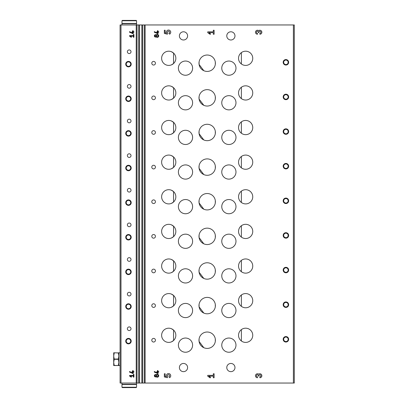 <?xml version="1.0" encoding="UTF-8"?>
<svg xmlns="http://www.w3.org/2000/svg" width="408" height="408" viewBox="0 0 408 408"><rect width="100%" height="100%" fill="white"/><g stroke="black" fill="none" stroke-linecap="round" stroke-linejoin="round"><path stroke-width="0.61" d="M215.302 339.002A8.201 8.201 0 0 0 206.581 332.041A8.201 8.201 0 0 0 198.987 340.221A8.201 8.201 0 0 0 207.799 348.396A8.201 8.201 0 0 0 215.302 339.002L215.302 341.435M203.801 347.687L199.079 341.435L199.079 339.002M215.302 62.011L215.302 64.439M203.801 70.691L199.079 64.439L199.079 62.011A8.201 8.201 0 0 0 210.931 70.523A8.201 8.201 0 0 0 211.971 56.564A8.201 8.201 0 0 0 199.079 62.011M215.302 96.635L215.302 99.062M203.801 105.315L199.079 99.062L199.079 96.635A8.201 8.201 0 0 0 210.931 105.147A8.201 8.201 0 0 0 211.971 91.188A8.201 8.201 0 0 0 199.079 96.635M215.302 131.259L215.302 133.686M203.801 139.939L199.079 133.686L199.079 131.259A8.201 8.201 0 0 0 210.931 139.771A8.201 8.201 0 0 0 211.971 125.812A8.201 8.201 0 0 0 199.079 131.259M215.302 165.883L215.302 168.31M203.801 174.563L199.079 168.31L199.079 165.883A8.201 8.201 0 0 0 210.931 174.394A8.201 8.201 0 0 0 211.971 160.436A8.201 8.201 0 0 0 199.079 165.883M215.302 200.506A8.201 8.201 0 0 0 206.581 193.545A8.201 8.201 0 0 0 198.987 201.72A8.201 8.201 0 0 0 207.799 209.901A8.201 8.201 0 0 0 215.302 200.506L215.302 202.939M203.801 209.192L199.079 202.939L199.079 200.506M215.302 235.13A8.201 8.201 0 0 0 206.581 228.169A8.201 8.201 0 0 0 198.987 236.344A8.201 8.201 0 0 0 207.799 244.525A8.201 8.201 0 0 0 215.302 235.13L215.302 237.563M203.801 243.816L199.079 237.563L199.079 235.13M215.302 269.754A8.201 8.201 0 0 0 206.581 262.793A8.201 8.201 0 0 0 198.987 270.973A8.201 8.201 0 0 0 207.799 279.149A8.201 8.201 0 0 0 215.302 269.754L215.302 272.187M203.801 278.44L199.079 272.187L199.079 269.754M215.302 304.378A8.201 8.201 0 0 0 206.581 297.417A8.201 8.201 0 0 0 198.987 305.597A8.201 8.201 0 0 0 207.799 313.772A8.201 8.201 0 0 0 215.302 304.378L215.302 306.811M203.801 313.064L199.079 306.811L199.079 304.378M171.406 294.086L173.553 295.448L173.553 305.903L171.411 307.26M171.406 259.462L173.553 260.824L173.553 271.279L171.411 272.636M171.406 224.839L173.553 226.2L173.553 236.655L171.411 238.012M171.406 190.215L173.553 191.576L173.553 202.031L171.411 203.388M171.406 155.591L173.553 156.947L173.553 167.407L171.411 168.764M171.406 120.967L173.553 122.323L173.553 132.779L171.411 134.14M171.406 86.343L173.553 87.7L173.553 98.155L171.411 99.516M171.406 51.714L173.553 53.076L173.553 63.531L171.411 64.892M171.406 328.71L173.553 330.072L173.553 340.527L171.411 341.884M241.378 294.989A7.109 7.109 0 0 0 247.151 307.617A7.109 7.109 0 0 0 252.103 297.718A7.109 7.109 0 0 0 241.378 294.989L241.378 306.362M241.378 260.365A7.109 7.109 0 0 0 247.151 272.993A7.109 7.109 0 0 0 252.103 263.094A7.109 7.109 0 0 0 241.378 260.365L241.378 271.738M241.378 225.741A7.109 7.109 0 0 0 247.151 238.369A7.109 7.109 0 0 0 252.103 228.47A7.109 7.109 0 0 0 241.378 225.741L241.378 237.114M241.378 191.117A7.109 7.109 0 0 0 247.151 203.745A7.109 7.109 0 0 0 252.103 193.846A7.109 7.109 0 0 0 241.378 191.117L241.378 202.49M241.378 156.494A7.109 7.109 0 0 0 247.151 169.121A7.109 7.109 0 0 0 252.103 159.222A7.109 7.109 0 0 0 241.378 156.494L241.378 167.861M241.378 121.864A7.109 7.109 0 0 0 247.151 134.497A7.109 7.109 0 0 0 252.103 124.598A7.109 7.109 0 0 0 241.378 121.864L241.378 133.238M241.378 87.241A7.109 7.109 0 0 0 247.151 99.873A7.109 7.109 0 0 0 252.103 89.974A7.109 7.109 0 0 0 241.378 87.241L241.378 98.614M241.378 52.617A7.109 7.109 0 0 0 247.151 65.249A7.109 7.109 0 0 0 252.103 55.35A7.109 7.109 0 0 0 241.378 52.617L241.378 63.99M241.378 329.613A7.109 7.109 0 0 0 247.151 342.246A7.109 7.109 0 0 0 252.103 332.341A7.109 7.109 0 0 0 241.378 329.613L241.378 340.986M138.705 24.954L294.296 24.954L294.296 383.046L120.079 383.046L120.079 24.954L138.705 24.954L138.705 383.046M133.931 31.697L133.202 31.697L133.202 30.733L132.656 30.733L132.656 31.697L132.11 31.697L132.11 32.247L132.656 32.247L132.656 33.084L129.555 31.64L129.555 32.242L133.202 33.757L133.202 32.247L133.931 32.247L133.931 31.697M133.931 34.522L133.385 34.522L133.385 35.618L129.555 35.618L129.555 36.164L131.243 37.342L131.498 36.975L130.341 36.164L133.385 36.164L133.385 37.255L133.931 37.255L133.931 34.522M133.931 371.566L133.202 371.566L133.202 370.597L132.656 370.597L132.656 371.566L132.11 371.566L132.11 372.111L132.656 372.111L132.656 372.948L129.555 371.504L129.555 372.106L133.202 373.621L133.202 372.111L133.931 372.111L133.931 371.566M133.931 374.386L133.385 374.386L133.385 375.482L129.555 375.482L129.555 376.028L131.243 377.206L131.498 376.839L130.341 376.028L133.385 376.028L133.385 377.12L133.931 377.12L133.931 374.386M127.373 294.112A1.821 1.821 0 0 0 129.193 295.938A1.821 1.821 0 0 0 131.014 294.112A1.821 1.821 0 0 0 129.193 292.291A1.821 1.821 0 0 0 127.373 294.112M127.373 259.488A1.821 1.821 0 0 0 129.193 261.314A1.821 1.821 0 0 0 131.014 259.488A1.821 1.821 0 0 0 129.193 257.667A1.821 1.821 0 0 0 127.373 259.488M127.373 224.864A1.821 1.821 0 0 0 129.193 226.69A1.821 1.821 0 0 0 131.014 224.864A1.821 1.821 0 0 0 129.193 223.043A1.821 1.821 0 0 0 127.373 224.864M127.373 190.24A1.821 1.821 0 0 0 129.193 192.066A1.821 1.821 0 0 0 131.014 190.24A1.821 1.821 0 0 0 129.193 188.419A1.821 1.821 0 0 0 127.373 190.24M127.373 155.616A1.821 1.821 0 0 0 129.193 157.437A1.821 1.821 0 0 0 131.014 155.616A1.821 1.821 0 0 0 129.193 153.796A1.821 1.821 0 0 0 127.373 155.616M127.373 120.992A1.821 1.821 0 0 0 129.193 122.813A1.821 1.821 0 0 0 131.014 120.992A1.821 1.821 0 0 0 129.193 119.172A1.821 1.821 0 0 0 127.373 120.992M127.373 86.368A1.821 1.821 0 0 0 129.193 88.189A1.821 1.821 0 0 0 131.014 86.368A1.821 1.821 0 0 0 129.193 84.548A1.821 1.821 0 0 0 127.373 86.368M127.373 51.745A1.821 1.821 0 0 0 129.193 53.565A1.821 1.821 0 0 0 131.014 51.745A1.821 1.821 0 0 0 129.193 49.924A1.821 1.821 0 0 0 127.373 51.745M127.373 328.741A1.821 1.821 0 0 0 129.193 330.562A1.821 1.821 0 0 0 131.014 328.741A1.821 1.821 0 0 0 129.193 326.915A1.821 1.821 0 0 0 127.373 328.741M128.464 309.239A2.734 2.734 0 0 1 126.097 305.138A2.734 2.734 0 0 1 130.83 305.138A2.734 2.734 0 0 1 128.464 309.239M128.464 274.615A2.734 2.734 0 0 1 126.097 270.514A2.734 2.734 0 0 1 130.83 270.514A2.734 2.734 0 0 1 128.464 274.615M128.464 239.991A2.734 2.734 0 0 1 126.097 235.89A2.734 2.734 0 0 1 130.83 235.89A2.734 2.734 0 0 1 128.464 239.991M128.464 205.367A2.734 2.734 0 0 1 126.097 201.266A2.734 2.734 0 0 1 130.83 201.266A2.734 2.734 0 0 1 128.464 205.367M128.464 170.743A2.734 2.734 0 0 1 126.097 166.643A2.734 2.734 0 0 1 130.83 166.643A2.734 2.734 0 0 1 128.464 170.743M128.464 136.119A2.734 2.734 0 0 1 126.097 132.019A2.734 2.734 0 0 1 130.83 132.019A2.734 2.734 0 0 1 128.464 136.119M128.464 101.495A2.734 2.734 0 0 1 126.097 97.395A2.734 2.734 0 0 1 130.83 97.395A2.734 2.734 0 0 1 128.464 101.495M128.464 66.871A2.734 2.734 0 0 1 126.097 62.771A2.734 2.734 0 0 1 130.83 62.771A2.734 2.734 0 0 1 128.464 66.871M128.464 343.862A2.734 2.734 0 0 1 126.097 339.762A2.734 2.734 0 0 1 130.83 339.762A2.734 2.734 0 0 1 128.464 343.862M259.865 34.241A1.994 1.994 0 0 0 261.757 31.615A1.994 1.994 0 0 0 258.667 30.651A1.994 1.994 0 0 0 255.576 31.615A1.994 1.994 0 0 0 257.468 34.241L257.468 33.308A1.066 1.066 0 0 1 256.403 32.247A1.066 1.066 0 0 1 257.468 31.181A0.801 0.801 0 0 1 258.269 31.977L258.269 32.513L259.065 32.513L259.065 31.977A0.801 0.801 0 0 1 259.865 31.181A1.066 1.066 0 0 1 260.926 32.247A1.066 1.066 0 0 1 259.865 33.308L259.865 34.241M214.113 30.248L213.318 30.248L213.318 31.844L207.728 31.844L207.728 32.645L210.186 34.364L210.564 33.828L208.871 32.645L213.318 32.645L213.318 34.241L214.113 34.241L214.113 30.248M169.606 34.17A2.193 2.193 0 0 0 170.493 31.232A2.193 2.193 0 0 0 167.581 30.274A2.193 2.193 0 0 0 166.556 33.17L165.153 32.819L165.153 30.248L164.358 30.248L164.358 33.441L167.377 34.196L167.749 32.951A1.066 1.066 0 0 1 167.938 31.375A1.066 1.066 0 0 1 169.483 31.737A1.066 1.066 0 0 1 168.948 33.232L169.606 34.17M158.717 31.697L157.988 31.697L157.988 30.733L157.437 30.733L157.437 31.697L156.891 31.697L156.891 32.247L157.437 32.247L157.437 33.084L154.341 31.64L154.341 32.242L157.988 33.757L157.988 32.247L158.717 32.247L158.717 31.697M156.182 36.873A1.459 1.459 0 0 0 158.273 36.934A1.459 1.459 0 0 0 158.273 34.843A1.459 1.459 0 0 0 156.182 34.904A1.183 1.183 0 0 0 154.637 36.669A1.183 1.183 0 0 0 156.182 36.873M259.865 377.752A1.994 1.994 0 0 0 261.757 375.125A1.994 1.994 0 0 0 258.667 374.156A1.994 1.994 0 0 0 255.576 375.125A1.994 1.994 0 0 0 257.468 377.752L257.468 376.819A1.066 1.066 0 0 1 256.403 375.753A1.066 1.066 0 0 1 257.468 374.692A0.801 0.801 0 0 1 258.269 375.488L258.269 376.023L259.065 376.023L259.065 375.488A0.801 0.801 0 0 1 259.865 374.692A1.066 1.066 0 0 1 260.926 375.753A1.066 1.066 0 0 1 259.865 376.819L259.865 377.752M214.113 373.759L213.318 373.759L213.318 375.355L207.728 375.355L207.728 376.156L210.186 377.874L210.564 377.339L208.871 376.156L213.318 376.156L213.318 377.752L214.113 377.752L214.113 373.759M169.606 377.68A2.193 2.193 0 0 0 170.493 374.743A2.193 2.193 0 0 0 167.581 373.784A2.193 2.193 0 0 0 166.556 376.681L165.153 376.329L165.153 373.759L164.358 373.759L164.358 376.951L167.377 377.706L167.749 376.457A1.066 1.066 0 0 1 167.938 374.881A1.066 1.066 0 0 1 169.483 375.248A1.066 1.066 0 0 1 168.948 376.742L169.606 377.68M158.717 371.566L157.988 371.566L157.988 370.597L157.437 370.597L157.437 371.566L156.891 371.566L156.891 372.111L157.437 372.111L157.437 372.948L154.341 371.504L154.341 372.106L157.988 373.621L157.988 372.111L158.717 372.111L158.717 371.566M156.182 376.742A1.459 1.459 0 0 0 158.273 376.798A1.459 1.459 0 0 0 158.273 374.707A1.459 1.459 0 0 0 156.182 374.768A1.183 1.183 0 0 0 154.637 376.533A1.183 1.183 0 0 0 156.182 376.742M221.768 310.514A7.109 7.109 0 0 0 232.427 316.669A7.109 7.109 0 0 0 232.427 304.363A7.109 7.109 0 0 0 221.768 310.514M221.768 275.89A7.109 7.109 0 0 0 232.427 282.045A7.109 7.109 0 0 0 232.427 269.734A7.109 7.109 0 0 0 221.768 275.89M221.768 241.266A7.109 7.109 0 0 0 232.427 247.421A7.109 7.109 0 0 0 232.427 235.11A7.109 7.109 0 0 0 221.768 241.266M221.768 206.642A7.109 7.109 0 0 0 232.427 212.798A7.109 7.109 0 0 0 232.427 200.486A7.109 7.109 0 0 0 221.768 206.642M221.768 172.018A7.109 7.109 0 0 0 232.427 178.174A7.109 7.109 0 0 0 232.427 165.862A7.109 7.109 0 0 0 221.768 172.018M221.768 137.394A7.109 7.109 0 0 0 232.427 143.55A7.109 7.109 0 0 0 232.427 131.238A7.109 7.109 0 0 0 221.768 137.394M221.768 102.77A7.109 7.109 0 0 0 232.427 108.926A7.109 7.109 0 0 0 232.427 96.614A7.109 7.109 0 0 0 221.768 102.77M221.768 68.146A7.109 7.109 0 0 0 232.427 74.302A7.109 7.109 0 0 0 232.427 61.99A7.109 7.109 0 0 0 221.768 68.146M221.768 345.137A7.109 7.109 0 0 0 232.427 351.293A7.109 7.109 0 0 0 232.427 338.987A7.109 7.109 0 0 0 221.768 345.137M178.398 310.514A7.109 7.109 0 0 0 189.057 316.669A7.109 7.109 0 0 0 189.057 304.363A7.109 7.109 0 0 0 178.398 310.514M178.398 275.89A7.109 7.109 0 0 0 189.057 282.045A7.109 7.109 0 0 0 189.057 269.734A7.109 7.109 0 0 0 178.398 275.89M178.398 241.266A7.109 7.109 0 0 0 189.057 247.421A7.109 7.109 0 0 0 189.057 235.11A7.109 7.109 0 0 0 178.398 241.266M178.398 206.642A7.109 7.109 0 0 0 189.057 212.798A7.109 7.109 0 0 0 189.057 200.486A7.109 7.109 0 0 0 178.398 206.642M178.398 172.018A7.109 7.109 0 0 0 189.057 178.174A7.109 7.109 0 0 0 189.057 165.862A7.109 7.109 0 0 0 178.398 172.018M178.398 137.394A7.109 7.109 0 0 0 189.057 143.55A7.109 7.109 0 0 0 189.057 131.238A7.109 7.109 0 0 0 178.398 137.394M178.398 102.77A7.109 7.109 0 0 0 189.057 108.926A7.109 7.109 0 0 0 189.057 96.614A7.109 7.109 0 0 0 178.398 102.77M178.398 68.146A7.109 7.109 0 0 0 189.057 74.302A7.109 7.109 0 0 0 189.057 61.99A7.109 7.109 0 0 0 178.398 68.146M178.398 345.137A7.109 7.109 0 0 0 189.057 351.293A7.109 7.109 0 0 0 189.057 338.987A7.109 7.109 0 0 0 178.398 345.137M161.629 300.676A7.109 7.109 0 0 0 171.589 307.183A7.109 7.109 0 0 0 173.553 295.448A7.109 7.109 0 0 0 161.629 300.676M161.629 266.052A7.109 7.109 0 0 0 171.589 272.559A7.109 7.109 0 0 0 173.553 260.824A7.109 7.109 0 0 0 161.629 266.052M161.629 231.428A7.109 7.109 0 0 0 171.589 237.935A7.109 7.109 0 0 0 173.553 226.2A7.109 7.109 0 0 0 161.629 231.428M161.629 196.804A7.109 7.109 0 0 0 171.589 203.311A7.109 7.109 0 0 0 173.553 191.576A7.109 7.109 0 0 0 161.629 196.804M161.629 162.18A7.109 7.109 0 0 0 171.589 168.688A7.109 7.109 0 0 0 173.553 156.947A7.109 7.109 0 0 0 161.629 162.18M161.629 127.551A7.109 7.109 0 0 0 171.589 134.064A7.109 7.109 0 0 0 173.553 122.323A7.109 7.109 0 0 0 161.629 127.551M161.629 92.927A7.109 7.109 0 0 0 171.589 99.44A7.109 7.109 0 0 0 173.553 87.7A7.109 7.109 0 0 0 161.629 92.927M161.629 58.303A7.109 7.109 0 0 0 171.589 64.816A7.109 7.109 0 0 0 173.553 53.076A7.109 7.109 0 0 0 161.629 58.303M161.629 335.3A7.109 7.109 0 0 0 171.589 341.807A7.109 7.109 0 0 0 173.553 330.072A7.109 7.109 0 0 0 161.629 335.3M151.791 305.597A1.821 1.821 0 0 0 153.612 307.418A1.821 1.821 0 0 0 155.433 305.597A1.821 1.821 0 0 0 153.612 303.771A1.821 1.821 0 0 0 151.791 305.597M151.791 270.973A1.821 1.821 0 0 0 153.612 272.794A1.821 1.821 0 0 0 155.433 270.973A1.821 1.821 0 0 0 153.612 269.147A1.821 1.821 0 0 0 151.791 270.973M151.791 236.344A1.821 1.821 0 0 0 153.612 238.17A1.821 1.821 0 0 0 155.433 236.344A1.821 1.821 0 0 0 153.612 234.524A1.821 1.821 0 0 0 151.791 236.344M151.791 201.72A1.821 1.821 0 0 0 153.612 203.546A1.821 1.821 0 0 0 155.433 201.72A1.821 1.821 0 0 0 153.612 199.9A1.821 1.821 0 0 0 151.791 201.72M151.791 167.096A1.821 1.821 0 0 0 153.612 168.922A1.821 1.821 0 0 0 155.433 167.096A1.821 1.821 0 0 0 153.612 165.276A1.821 1.821 0 0 0 151.791 167.096M151.791 132.472A1.821 1.821 0 0 0 153.612 134.298A1.821 1.821 0 0 0 155.433 132.472A1.821 1.821 0 0 0 153.612 130.652A1.821 1.821 0 0 0 151.791 132.472M151.791 97.849A1.821 1.821 0 0 0 153.612 99.669A1.821 1.821 0 0 0 155.433 97.849A1.821 1.821 0 0 0 153.612 96.028A1.821 1.821 0 0 0 151.791 97.849M151.791 63.225A1.821 1.821 0 0 0 153.612 65.045A1.821 1.821 0 0 0 155.433 63.225A1.821 1.821 0 0 0 153.612 61.404A1.821 1.821 0 0 0 151.791 63.225M151.791 340.221A1.821 1.821 0 0 0 153.612 342.042A1.821 1.821 0 0 0 155.433 340.221A1.821 1.821 0 0 0 153.612 338.395A1.821 1.821 0 0 0 151.791 340.221M285.916 307.418A2.734 2.734 0 0 1 283.545 303.317A2.734 2.734 0 0 1 288.283 303.317A2.734 2.734 0 0 1 285.916 307.418M285.916 272.794A2.734 2.734 0 0 1 283.545 268.694A2.734 2.734 0 0 1 288.283 268.694A2.734 2.734 0 0 1 285.916 272.794M285.916 238.17A2.734 2.734 0 0 1 283.545 234.07A2.734 2.734 0 0 1 288.283 234.07A2.734 2.734 0 0 1 285.916 238.17M285.916 203.546A2.734 2.734 0 0 1 283.545 199.446A2.734 2.734 0 0 1 288.283 199.446A2.734 2.734 0 0 1 285.916 203.546M285.916 168.922A2.734 2.734 0 0 1 283.545 164.822A2.734 2.734 0 0 1 288.283 164.822A2.734 2.734 0 0 1 285.916 168.922M285.916 134.298A2.734 2.734 0 0 1 283.545 130.198A2.734 2.734 0 0 1 288.283 130.198A2.734 2.734 0 0 1 285.916 134.298M285.916 99.669A2.734 2.734 0 0 1 283.545 95.569A2.734 2.734 0 0 1 288.283 95.569A2.734 2.734 0 0 1 285.916 99.669M285.916 65.045A2.734 2.734 0 0 1 283.545 60.945A2.734 2.734 0 0 1 288.283 60.945A2.734 2.734 0 0 1 285.916 65.045M285.916 342.042A2.734 2.734 0 0 1 283.545 337.941A2.734 2.734 0 0 1 288.283 337.941A2.734 2.734 0 0 1 285.916 342.042M226.782 367.552A4.1 4.1 0 0 0 230.877 371.652A4.1 4.1 0 0 0 234.977 367.552A4.1 4.1 0 0 0 230.877 363.457A4.1 4.1 0 0 0 226.782 367.552M179.398 35.889A4.1 4.1 0 0 0 183.498 39.989A4.1 4.1 0 0 0 187.598 35.889A4.1 4.1 0 0 0 183.498 31.788A4.1 4.1 0 0 0 179.398 35.889M226.782 35.889A4.1 4.1 0 0 0 230.877 39.989A4.1 4.1 0 0 0 234.977 35.889A4.1 4.1 0 0 0 230.877 31.788A4.1 4.1 0 0 0 226.782 35.889M179.398 367.552A4.1 4.1 0 0 0 183.498 371.652A4.1 4.1 0 0 0 187.598 367.552A4.1 4.1 0 0 0 183.498 363.457A4.1 4.1 0 0 0 179.398 367.552M128.464 343.373A2.239 2.239 0 0 1 126.526 340.012A2.239 2.239 0 0 1 130.407 340.012A2.239 2.239 0 0 1 128.464 343.373M128.464 66.377A2.239 2.239 0 0 1 126.526 63.016A2.239 2.239 0 0 1 130.407 63.016A2.239 2.239 0 0 1 128.464 66.377M128.464 101A2.239 2.239 0 0 1 126.526 97.639A2.239 2.239 0 0 1 130.407 97.639A2.239 2.239 0 0 1 128.464 101M128.464 135.624A2.239 2.239 0 0 1 126.526 132.263A2.239 2.239 0 0 1 130.407 132.263A2.239 2.239 0 0 1 128.464 135.624M128.464 170.248A2.239 2.239 0 0 1 126.526 166.887A2.239 2.239 0 0 1 130.407 166.887A2.239 2.239 0 0 1 128.464 170.248M128.464 204.872A2.239 2.239 0 0 1 126.526 201.511A2.239 2.239 0 0 1 130.407 201.511A2.239 2.239 0 0 1 128.464 204.872M128.464 239.496A2.239 2.239 0 0 1 126.526 236.135A2.239 2.239 0 0 1 130.407 236.135A2.239 2.239 0 0 1 128.464 239.496M128.464 274.12A2.239 2.239 0 0 1 126.526 270.764A2.239 2.239 0 0 1 130.407 270.764A2.239 2.239 0 0 1 128.464 274.12M128.464 308.749A2.239 2.239 0 0 1 126.526 305.388A2.239 2.239 0 0 1 130.407 305.388A2.239 2.239 0 0 1 128.464 308.749M285.916 341.547A2.239 2.239 0 0 1 283.973 338.186A2.239 2.239 0 0 1 287.854 338.186A2.239 2.239 0 0 1 285.916 341.547M285.916 64.556A2.239 2.239 0 0 1 283.973 61.195A2.239 2.239 0 0 1 287.854 61.195A2.239 2.239 0 0 1 285.916 64.556M285.916 99.18A2.239 2.239 0 0 1 283.973 95.819A2.239 2.239 0 0 1 287.854 95.819A2.239 2.239 0 0 1 285.916 99.18M285.916 133.804A2.239 2.239 0 0 1 283.973 130.443A2.239 2.239 0 0 1 287.854 130.443A2.239 2.239 0 0 1 285.916 133.804M285.916 168.428A2.239 2.239 0 0 1 283.973 165.067A2.239 2.239 0 0 1 287.854 165.067A2.239 2.239 0 0 1 285.916 168.428M285.916 203.051A2.239 2.239 0 0 1 283.973 199.691A2.239 2.239 0 0 1 287.854 199.691A2.239 2.239 0 0 1 285.916 203.051M285.916 237.675A2.239 2.239 0 0 1 283.973 234.314A2.239 2.239 0 0 1 287.854 234.314A2.239 2.239 0 0 1 285.916 237.675M285.916 272.299A2.239 2.239 0 0 1 283.973 268.938A2.239 2.239 0 0 1 287.854 268.938A2.239 2.239 0 0 1 285.916 272.299M285.916 306.923A2.239 2.239 0 0 1 283.973 303.562A2.239 2.239 0 0 1 287.854 303.562A2.239 2.239 0 0 1 285.916 306.923M154.887 375.753A0.637 0.637 0 0 0 155.846 376.309A0.637 0.637 0 0 0 155.846 375.202A0.637 0.637 0 0 0 154.887 375.753M156.437 375.753A0.821 0.821 0 0 0 157.666 376.467A0.821 0.821 0 0 0 157.666 375.044A0.821 0.821 0 0 0 156.437 375.753M154.887 35.889A0.637 0.637 0 0 0 155.846 36.445A0.637 0.637 0 0 0 155.846 35.338A0.637 0.637 0 0 0 154.887 35.889M156.437 35.889A0.821 0.821 0 0 0 157.666 36.598A0.821 0.821 0 0 0 157.666 35.18A0.821 0.821 0 0 0 156.437 35.889M121.977 387.238L122.339 387.6L136.19 387.6L136.558 387.238L136.558 384.56L121.977 384.56L121.977 387.238L136.558 387.238M121.977 383.046L121.977 384.29L136.558 384.29L136.558 383.046M131.998 20.4L126.531 20.4M136.558 20.762L136.19 20.4L122.339 20.4L121.977 20.762L121.977 23.44L136.558 23.44L136.558 20.762L121.977 20.762M136.558 24.954L136.558 23.71L121.977 23.71L121.977 24.954M114.23 352.925L113.704 355.98L113.704 365.548L114.23 365.548L113.704 362.36L114.23 359.305L113.704 355.98L113.704 352.793L118.279 352.925L118.804 355.98L118.804 365.548L120.079 365.548M114.23 365.548L118.804 365.548M114.23 365.415L118.279 365.548M114.23 359.305L118.279 359.305L118.804 362.36L118.279 365.415M114.23 359.04L118.279 359.04L118.279 359.305M114.23 352.793L118.279 352.925M118.279 352.793L118.804 352.793L118.804 355.98L118.279 359.04M120.992 24.954L120.992 383.046M136.231 24.954L136.231 383.046M137.017 24.954L137.017 383.046M139.49 24.954L139.49 383.046M141.856 24.954L141.856 383.046M142.647 24.954L142.647 383.046M144.33 24.954L144.33 383.046M145.121 24.954L145.121 383.046M293.388 24.954L293.388 383.046M135.828 384.56L135.828 384.29M122.706 384.56L122.706 384.29M122.706 23.44L122.706 23.71M135.828 23.44L135.828 23.71M118.804 352.793L120.079 352.793"/></g></svg>
